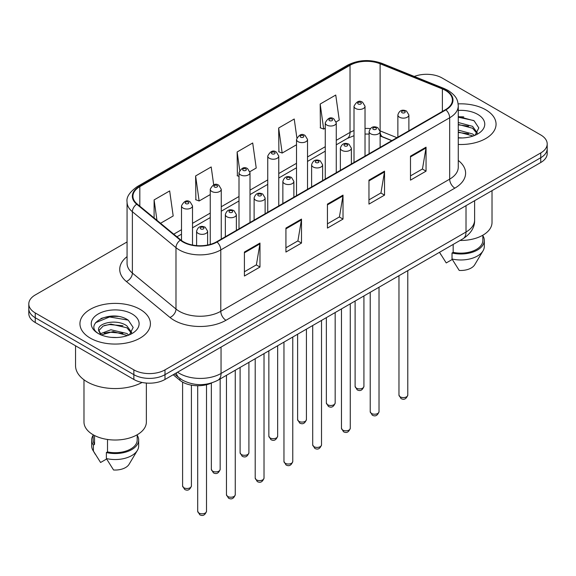 <?xml version="1.0" encoding="UTF-8"?>
<svg xmlns="http://www.w3.org/2000/svg" width="576" height="576" viewBox="0 0 576 576"><rect width="100%" height="100%" fill="white"/><g stroke="black" fill="none" stroke-linecap="round" stroke-linejoin="round"><path stroke-width="0.86" d="M391.738 140.681L380.779 136.253A29.362 16.949 0 0 0 380.124 135.994M211.81 382.896A22.018 12.715 180 0 1 179.928 380.304L173.174 374.738M485.741 109.786A35.23 20.34 0 0 0 458.143 103.882A35.23 20.34 0 0 1 485.741 109.786A35.23 20.34 0 0 1 496.058 124.164A35.23 20.34 0 0 0 485.741 109.786M140.083 309.341A35.23 20.34 0 0 0 101.693 304.934A35.23 20.34 0 0 0 79.942 323.726A35.23 20.34 0 0 0 90.259 338.105A35.23 20.34 0 0 0 128.657 342.518A35.23 20.34 0 0 0 150.408 323.726A35.23 20.34 0 0 0 140.083 309.341A35.23 20.34 0 0 0 101.693 304.934A35.23 20.34 0 0 0 79.942 323.726A35.23 20.34 0 0 0 90.259 338.105A35.23 20.34 0 0 0 128.657 342.518A35.23 20.34 0 0 0 150.408 323.726A35.23 20.34 0 0 0 140.083 309.341M445.514 90.454A23.486 13.558 180 0 1 452.398 100.044A23.486 13.558 180 0 1 445.514 109.634L216.641 241.776A23.486 13.558 180 0 1 180.792 239.962L137.189 204.012A23.486 13.558 180 0 1 132.941 196.229A23.486 13.558 180 0 1 139.817 186.646L350.028 65.282A23.486 13.558 180 0 1 380.11 63.763L442.382 88.934A23.486 13.558 180 0 1 445.514 90.454M445.932 90.216A24.077 13.896 0 0 0 442.714 88.661L380.441 63.482A24.077 13.896 0 0 0 349.61 65.045L139.406 186.401A24.077 13.896 0 0 0 136.706 204.206L180.31 240.156A24.077 13.896 0 0 0 217.051 242.014L445.932 109.872A24.077 13.896 0 0 0 445.932 90.216M127.066 241.949L35.251 294.962A22.018 12.715 0 0 0 28.8 303.948L28.8 313.538A22.018 12.715 0 0 0 35.251 322.524L133.855 379.462L133.855 374.666A22.018 12.715 0 0 0 164.995 374.666L540.749 157.723A22.018 12.715 0 0 0 547.2 148.738A22.018 12.715 0 0 1 540.749 157.723L164.995 374.666A22.018 12.715 0 0 1 133.855 374.666L35.251 317.736L133.855 374.666L133.855 369.871A22.018 12.715 0 0 0 164.995 369.871L540.749 152.928A22.018 12.715 0 0 0 547.2 143.942A22.018 12.715 0 0 0 540.749 134.95L442.145 78.019A22.018 12.715 0 0 0 414.302 76.457M28.8 308.743A22.018 12.715 0 0 0 35.251 317.736A22.018 12.715 0 0 1 28.8 308.743M244.404 252.05L244.404 276.026L259.978 267.034L259.978 243.065L244.404 252.05M244.404 271.771L256.399 264.845L259.913 243.857A5.875 3.391 -120 0 0 259.978 243.065M256.291 264.91L259.978 267.034M285.926 228.082L285.926 252.05L301.493 243.065L301.493 219.089L285.926 228.082M285.926 247.795L297.914 240.876L301.428 219.888A5.875 3.391 -120 0 0 301.493 219.089M297.814 240.934L301.493 243.065M410.486 156.168L410.486 180.137L426.053 171.151L426.053 147.175L410.486 156.168M410.486 175.889L422.474 168.962L425.988 147.974A5.875 3.391 -120 0 0 426.053 147.175M422.366 169.02L426.053 171.151M368.964 180.137L368.964 204.113L384.53 195.12L384.53 171.151L368.964 180.137M368.964 199.858L380.952 192.931L384.473 171.943A5.875 3.391 -120 0 0 384.53 171.151M380.851 192.996L384.53 195.12M327.442 204.113L327.442 228.082L343.015 219.089L343.015 195.12L327.442 204.113M327.442 223.826L339.437 216.907L342.95 195.919A5.875 3.391 -120 0 0 343.015 195.12M339.329 216.965L343.015 219.089M458.266 144.454A35.23 20.34 0 0 0 496.058 124.164A35.23 20.34 0 0 1 458.266 144.454M28.8 303.948A22.018 12.715 0 0 0 35.251 312.941L133.855 369.871M160.546 223.272L173.182 215.971L169.668 190.922L154.102 199.915L154.102 217.951M296.856 137.75L294.228 119.009L278.662 128.002L278.906 151.826M336.161 121.882L339.264 120.089L335.75 95.04L320.177 104.033L320.429 127.858M213.696 184.838L211.19 166.954L195.617 175.946L195.869 199.771M249.905 171.677L256.226 168.026L252.706 142.985L237.139 151.97L237.391 175.795M239.004 176.4L237.139 175.702M237.139 151.97L239.71 170.28M278.662 128.002L282.175 153.05L296.51 144.77M282.175 153.05L278.662 151.733M320.177 104.033L323.69 129.074L325.26 128.174M323.69 129.074L320.177 127.764M195.617 175.946L199.13 200.988L210.254 194.573M199.13 200.988L195.617 199.678M154.102 199.915L156.96 220.313M118.109 316.447A29.362 16.949 0 0 0 100.93 318.492M463.759 116.892A29.362 16.949 0 0 0 458.266 116.87M133.855 379.462A22.018 12.715 0 0 0 164.995 379.462L540.749 162.518A22.018 12.715 0 0 0 547.2 153.533L547.2 143.942M460.037 240.451A31.19 18.007 0 0 0 492.019 222.451L492.019 190.656M458.266 137.722L462.413 137.952M458.266 130.111L472.558 133.949L474.502 135.504M458.266 132.019L472.558 135.85M458.266 122.501L472.558 126.338L477.324 132.919M458.266 124.43L472.558 128.232L476.95 133.416M458.266 137.902A23.933 13.817 0 0 0 477.749 133.934A23.933 13.817 0 0 0 477.749 114.394A23.933 13.817 0 0 0 458.266 110.426M475.063 135.274L478.814 127.908L474.07 120.766L458.266 116.482M439.574 252.396L446.234 262.937L452.282 259.445M453.161 244.426L453.161 252.346A22.018 12.715 0 0 0 482.846 240.43L482.846 235.202M453.161 252.346L452.023 253.001L452.023 258.991L459.209 270.425A14.681 8.474 0 0 0 474.703 264.766L483.026 250.848A23.486 13.558 0 0 0 484.315 246.42L484.315 240.43A23.486 13.558 0 0 0 482.846 235.706M452.023 258.991A23.486 13.558 0 0 0 483.026 250.848M452.023 253.001A23.486 13.558 0 0 0 484.315 240.43M458.266 117.223L473.746 120.542M458.266 124.834L468.569 126.173M458.266 132.444L468.547 133.776M75.542 345.787L75.542 365.674A39.636 22.882 0 0 0 87.149 381.859A39.636 22.882 0 0 0 142.114 382.457M83.981 379.793L83.981 422.006A31.19 18.007 0 0 0 93.118 434.743A31.19 18.007 0 0 0 127.109 438.646A31.19 18.007 0 0 0 146.369 422.006L146.369 383.062M111.168 337.349L116.762 337.514M100.195 333.835L110.88 329.76L126.907 333.504L128.851 335.066M100.98 335.023L113.177 331.574L126.907 335.412M98.582 329.818L101.326 334.994M98.611 330.278C96.912 322.92 117.108 318.571 126.907 325.894L131.674 332.482M98.683 330.768L103.111 326.059L110.851 324.072L126.907 327.794L131.299 332.978M129.413 334.829L133.164 327.47L128.419 320.321C111.629 308.254 81.792 324.158 99.022 333.907L99.101 333.965M132.098 313.956A23.933 13.817 0 0 0 98.251 313.956A23.933 13.817 0 0 0 98.251 333.497A23.933 13.817 0 0 0 132.098 333.497A23.933 13.817 0 0 0 132.098 313.956M93.154 434.765L93.154 439.985A22.018 12.715 0 0 0 94.536 444.413L94.536 435.514M93.154 435.269A23.486 13.558 0 0 0 91.685 439.985L91.685 445.982A23.486 13.558 0 0 0 92.974 450.403A23.486 13.558 0 0 0 93.398 451.058L100.584 462.492L106.632 459M93.398 451.058L93.398 445.068L94.536 444.413M91.685 439.985A23.486 13.558 0 0 0 93.398 445.068M100.937 335.002L98.662 330.653M107.51 439.466L107.51 451.901A22.018 12.715 0 0 0 137.196 439.985L137.196 434.765M107.51 451.901L106.373 452.556L106.373 458.554L113.558 469.987A14.681 8.474 0 0 0 129.053 464.328L137.376 450.403A23.486 13.558 0 0 0 138.665 445.982L138.665 439.985A23.486 13.558 0 0 0 137.196 435.269M106.373 458.554A23.486 13.558 0 0 0 137.376 450.403M106.373 452.556A23.486 13.558 0 0 0 138.665 439.985M95.522 322.726L109.577 316.958L128.095 320.105M104.299 325.526L109.577 324.569L122.918 325.735M104.234 333.151L109.577 332.179L122.897 333.338M100.094 333.72L100.505 333.526M179.928 378.454L179.928 380.304M458.266 160.445A36.698 21.19 180 0 1 454.86 188.136L225.979 320.278A7.337 4.241 60 0 1 220.788 311.292L449.669 179.15A29.362 16.949 0 0 0 458.266 167.162L458.266 105.797A29.362 16.949 180 0 1 449.669 117.785A7.337 4.241 -120 0 0 445.932 109.872M225.979 320.278A36.698 21.19 180 0 1 174.082 320.278A36.698 21.19 180 0 1 169.97 317.448L126.367 281.498A36.698 21.19 180 0 1 127.066 256.63M179.273 311.292A29.362 16.949 0 0 0 220.788 311.292L220.788 249.926A29.362 16.949 180 0 1 175.982 247.658L132.379 211.709A29.362 16.949 180 0 1 127.066 201.989L127.066 263.354A29.362 16.949 0 0 0 132.379 273.074L175.982 309.024A29.362 16.949 0 0 0 179.273 311.292M458.266 105.797C457.79 100.75 457.322 96.552 448.15 90.454L444.29 88.582A7.337 3.434 112 0 0 442.714 88.661M444.29 88.582L382.018 63.403C369.857 59.105 358.315 59.724 347.393 65.275A7.337 4.241 60 0 1 349.61 65.045M139.406 186.401A7.337 4.241 -120 0 0 137.189 186.638C129.571 192.118 126.194 197.23 127.066 201.989M136.706 204.206A7.337 4.91 129.5 0 0 132.379 211.709L132.379 273.074A7.337 4.91 -50.5 0 1 126.367 281.498M382.018 63.403A7.337 3.434 112 0 0 380.441 63.482M180.31 240.156A7.337 4.91 129.5 0 0 175.982 247.658L175.982 309.024A7.337 4.91 -50.5 0 1 169.97 317.448M217.051 242.014A7.337 4.241 60 0 1 220.788 249.926L449.669 117.785L449.669 179.15A7.337 4.241 60 0 0 454.86 188.136M164.995 369.871L164.995 379.462M540.749 152.928L540.749 162.518M35.251 312.941L35.251 322.524M139.817 186.646L139.817 206.179M442.382 88.934L442.382 111.442M380.11 63.763L380.11 130.882A23.486 13.558 0 0 0 380.066 130.867M396.929 137.686L380.11 130.882A13.212 6.185 -68 0 0 380.11 131.213M370.289 128.592A23.486 13.558 0 0 0 365.026 128.462M354.01 130.558A23.486 13.558 0 0 0 350.028 132.401L336.269 140.342M350.028 65.282L350.028 132.401A13.212 7.625 60 0 1 347.292 138.449L336.269 144.814M325.26 146.7L307.519 156.946M296.51 163.303L278.762 173.542M267.754 179.899L250.013 190.145M239.004 196.502L221.263 206.741M210.254 213.098L192.506 223.344M181.498 229.702L173.765 234.166M391.896 140.587L382.73 136.879A13.212 6.185 -68 0 1 380.124 131.609M327.442 204.869L342.95 195.919M368.964 180.9L384.473 171.943M410.486 156.924L425.988 147.974M285.926 228.838L301.428 219.888M244.404 252.814L259.913 243.857M177.559 372.204A29.362 16.949 0 0 0 179.532 373.464A29.362 16.949 0 0 0 221.047 373.464L466.013 232.034A29.362 16.949 0 0 0 474.617 220.054C474.826 227.333 470.952 233.568 462.974 238.759L218.009 380.189A14.681 8.474 60 0 0 221.047 373.464L221.047 347.098M466.013 205.668L466.013 232.034A14.681 8.474 60 0 1 462.974 238.759M176.371 372.895A14.681 9.821 129.5 0 0 178.927 377.669L174.47 373.99M407.779 395.071C406.325 399.031 404.071 400.19 401.018 398.549L398.966 395.071A4.406 2.542 0 0 0 400.255 396.871A4.406 2.542 0 0 0 405.058 397.418A4.406 2.542 0 0 0 407.779 395.071L407.779 270.626M399.478 117.216A5.508 3.175 180 0 1 397.865 114.962C399.276 110.448 402.156 109.138 406.505 111.038L408.881 114.962A5.508 3.175 180 0 1 405.482 117.9A5.508 3.175 180 0 1 399.478 117.216M404.669 111.218A1.836 1.058 0 0 0 402.077 111.218A1.836 1.058 0 0 0 402.077 112.716A1.836 1.058 0 0 0 404.669 112.716A1.836 1.058 0 0 0 404.669 111.218M356.4 388.152A4.406 2.542 0 0 0 361.202 388.699A4.406 2.542 0 0 0 363.924 386.352C362.47 390.312 360.216 391.471 357.163 389.83L355.111 386.352A4.406 2.542 0 0 0 356.4 388.152M365.026 156.103L365.026 106.243A5.508 3.175 180 0 1 361.627 109.181A5.508 3.175 180 0 1 355.622 108.497A5.508 3.175 180 0 1 354.01 106.243L354.01 162.461M358.222 103.997A1.836 1.058 0 0 0 360.814 103.997A1.836 1.058 0 0 0 360.814 102.499A1.836 1.058 0 0 0 358.222 102.499A1.836 1.058 0 0 0 358.222 103.997M379.022 411.674C377.575 415.634 375.322 416.794 372.269 415.152L370.217 411.674A4.406 2.542 0 0 0 371.506 413.467A4.406 2.542 0 0 0 376.308 414.022A4.406 2.542 0 0 0 379.022 411.674L379.022 287.222M370.728 133.812A5.508 3.175 180 0 1 369.115 131.566C370.519 127.051 373.399 125.741 377.755 127.642L380.124 131.566A5.508 3.175 180 0 1 376.726 134.503A5.508 3.175 180 0 1 370.728 133.812M375.919 127.822A1.836 1.058 0 0 0 373.32 127.822A1.836 1.058 0 0 0 373.32 129.319A1.836 1.058 0 0 0 375.919 129.319A1.836 1.058 0 0 0 375.919 127.822M350.273 428.27C348.818 432.23 346.572 433.39 343.512 431.748L341.467 428.27A4.406 2.542 0 0 0 342.756 430.07A4.406 2.542 0 0 0 347.551 430.625A4.406 2.542 0 0 0 350.273 428.27L350.273 303.826M341.978 150.415A5.508 3.175 180 0 1 340.366 148.169C341.77 143.647 344.65 142.337 348.998 144.238L351.374 148.169A5.508 3.175 180 0 1 347.976 151.099A5.508 3.175 180 0 1 341.978 150.415M347.162 144.418A1.836 1.058 0 0 0 344.57 144.418A1.836 1.058 0 0 0 344.57 145.915A1.836 1.058 0 0 0 347.162 145.915A1.836 1.058 0 0 0 347.162 144.418M321.516 444.874C320.069 448.834 317.815 449.993 314.762 448.351L312.71 444.874A4.406 2.542 0 0 0 313.999 446.674A4.406 2.542 0 0 0 318.802 447.221A4.406 2.542 0 0 0 321.516 444.874L321.516 320.422M313.222 167.011A5.508 3.175 180 0 1 311.609 164.765C313.02 160.25 315.9 158.94 320.249 160.841L322.618 164.765A5.508 3.175 180 0 1 319.219 167.702A5.508 3.175 180 0 1 313.222 167.011M318.413 161.021A1.836 1.058 0 0 0 315.821 161.021A1.836 1.058 0 0 0 315.821 162.518A1.836 1.058 0 0 0 318.413 162.518A1.836 1.058 0 0 0 318.413 161.021M292.766 461.47C291.319 465.437 289.066 466.596 286.013 464.947L283.961 461.47A4.406 2.542 0 0 0 285.25 463.27A4.406 2.542 0 0 0 290.052 463.824A4.406 2.542 0 0 0 292.766 461.47L292.766 337.025M284.472 183.614A5.508 3.175 180 0 1 282.859 181.368C284.263 176.846 287.143 175.543 291.499 177.437L293.868 181.368A5.508 3.175 180 0 1 290.47 184.306A5.508 3.175 180 0 1 284.472 183.614M289.663 177.617A1.836 1.058 0 0 0 287.064 177.617A1.836 1.058 0 0 0 287.064 179.122A1.836 1.058 0 0 0 289.663 179.122A1.836 1.058 0 0 0 289.663 177.617M327.65 404.748A4.406 2.542 0 0 0 332.453 405.302A4.406 2.542 0 0 0 335.167 402.955C333.72 406.915 331.466 408.074 328.414 406.433L326.362 402.955A4.406 2.542 0 0 0 327.65 404.748M336.269 172.706L336.269 122.846A5.508 3.175 180 0 1 332.87 125.784A5.508 3.175 180 0 1 326.873 125.093A5.508 3.175 180 0 1 325.26 122.846L325.26 179.064M329.465 120.6A1.836 1.058 0 0 0 332.064 120.6A1.836 1.058 0 0 0 332.064 119.102A1.836 1.058 0 0 0 329.465 119.102A1.836 1.058 0 0 0 329.465 120.6M298.901 421.351A4.406 2.542 0 0 0 303.696 421.906A4.406 2.542 0 0 0 306.418 419.551C304.963 423.511 302.717 424.67 299.657 423.029L297.612 419.551A4.406 2.542 0 0 0 298.901 421.351M307.519 189.302L307.519 139.45A5.508 3.175 180 0 1 304.121 142.38A5.508 3.175 180 0 1 298.123 141.696A5.508 3.175 180 0 1 296.51 139.45L296.51 195.66M300.715 137.196A1.836 1.058 0 0 0 303.307 137.196A1.836 1.058 0 0 0 303.307 135.698A1.836 1.058 0 0 0 300.715 135.698A1.836 1.058 0 0 0 300.715 137.196M270.144 437.954A4.406 2.542 0 0 0 274.946 438.502A4.406 2.542 0 0 0 277.661 436.154C276.214 440.114 273.96 441.274 270.907 439.632L268.855 436.154A4.406 2.542 0 0 0 270.144 437.954M278.762 205.906L278.762 156.046A5.508 3.175 180 0 1 275.364 158.983A5.508 3.175 180 0 1 269.366 158.292A5.508 3.175 180 0 1 267.754 156.046L267.754 212.263M271.966 153.799A1.836 1.058 0 0 0 274.558 153.799A1.836 1.058 0 0 0 274.558 152.302A1.836 1.058 0 0 0 271.966 152.302A1.836 1.058 0 0 0 271.966 153.799M264.017 478.073C262.562 482.033 260.309 483.192 257.256 481.55L255.204 478.073A4.406 2.542 0 0 0 256.5 479.873A4.406 2.542 0 0 0 261.295 480.42A4.406 2.542 0 0 0 264.017 478.073L264.017 353.628M255.715 200.21A5.508 3.175 180 0 1 254.11 197.964C255.514 193.45 258.394 192.139 262.742 194.04L265.118 197.964A5.508 3.175 180 0 1 261.72 200.902A5.508 3.175 180 0 1 255.715 200.21M260.906 194.22A1.836 1.058 0 0 0 258.314 194.22A1.836 1.058 0 0 0 258.314 195.718A1.836 1.058 0 0 0 260.906 195.718A1.836 1.058 0 0 0 260.906 194.22M235.26 494.676C233.813 498.636 231.559 499.795 228.506 498.154L226.454 494.676A4.406 2.542 0 0 0 227.743 496.469A4.406 2.542 0 0 0 232.546 497.023A4.406 2.542 0 0 0 235.26 494.676L235.26 370.224M226.966 216.814A5.508 3.175 180 0 1 225.353 214.567C226.764 210.053 229.637 208.742 233.993 210.636L236.362 214.567A5.508 3.175 180 0 1 232.963 217.505A5.508 3.175 180 0 1 226.966 216.814M232.157 210.823A1.836 1.058 0 0 0 229.558 210.823A1.836 1.058 0 0 0 229.558 212.321A1.836 1.058 0 0 0 232.157 212.321A1.836 1.058 0 0 0 232.157 210.823M206.51 511.272C205.063 515.232 202.81 516.391 199.75 514.75L197.705 511.272A4.406 2.542 0 0 0 198.994 513.072A4.406 2.542 0 0 0 203.789 513.619A4.406 2.542 0 0 0 206.51 511.272L206.51 384.725M198.216 233.417A5.508 3.175 180 0 1 196.603 231.163C198.007 226.649 200.887 225.338 205.236 227.239L207.612 231.163A5.508 3.175 180 0 1 204.214 234.101A5.508 3.175 180 0 1 198.216 233.417M203.407 227.419A1.836 1.058 0 0 0 200.808 227.419A1.836 1.058 0 0 0 200.808 228.917A1.836 1.058 0 0 0 203.407 228.917A1.836 1.058 0 0 0 203.407 227.419M241.394 454.55A4.406 2.542 0 0 0 246.197 455.105A4.406 2.542 0 0 0 248.911 452.75C247.464 456.71 245.21 457.877 242.158 456.228L240.106 452.75A4.406 2.542 0 0 0 241.394 454.55M250.013 222.502L250.013 172.649A5.508 3.175 180 0 1 246.614 175.579A5.508 3.175 180 0 1 240.617 174.895A5.508 3.175 180 0 1 239.004 172.649L239.004 228.859M243.209 170.402A1.836 1.058 0 0 0 245.808 170.402A1.836 1.058 0 0 0 245.808 168.898A1.836 1.058 0 0 0 243.209 168.898A1.836 1.058 0 0 0 243.209 170.402M212.645 471.154A4.406 2.542 0 0 0 217.44 471.701A4.406 2.542 0 0 0 220.162 469.354C218.707 473.314 216.454 474.473 213.401 472.831L211.349 469.354A4.406 2.542 0 0 0 212.645 471.154M221.263 239.105L221.263 189.245A5.508 3.175 180 0 1 217.865 192.182A5.508 3.175 180 0 1 211.86 191.491A5.508 3.175 180 0 1 210.254 189.245L210.254 244.397M214.459 186.998A1.836 1.058 0 0 0 217.051 186.998A1.836 1.058 0 0 0 217.051 185.501A1.836 1.058 0 0 0 214.459 185.501A1.836 1.058 0 0 0 214.459 186.998M183.888 487.75A4.406 2.542 0 0 0 188.69 488.304A4.406 2.542 0 0 0 191.405 485.957C189.958 489.917 187.704 491.076 184.651 489.434L182.599 485.957A4.406 2.542 0 0 0 183.888 487.75M192.506 245.03L192.506 205.848A5.508 3.175 180 0 1 189.108 208.786A5.508 3.175 180 0 1 183.11 208.094A5.508 3.175 180 0 1 181.498 205.848L181.498 240.516M185.71 203.602A1.836 1.058 0 0 0 188.302 203.602A1.836 1.058 0 0 0 188.302 202.104A1.836 1.058 0 0 0 185.71 202.104A1.836 1.058 0 0 0 185.71 203.602M347.393 65.275L137.189 186.638M382.73 136.879L380.124 135.958M369.115 134.071L365.026 134.042M354.01 135.698L347.292 138.449M325.26 151.171L307.519 161.41M296.51 167.767L278.762 178.013M267.754 184.37L250.013 194.609M239.004 200.966L221.263 211.212M210.254 217.57L192.506 227.815M181.498 234.166L176.947 236.794M218.009 380.189C206.194 386.122 194.386 386.122 182.57 380.189L178.927 377.669M474.617 220.054L474.617 200.7M398.966 395.071L398.966 275.71M397.865 137.138L397.865 114.962M408.881 130.788L408.881 114.962M363.924 386.352L363.924 295.942M365.026 106.243L362.65 102.319C359.46 100.015 356.58 101.326 354.01 106.243M355.111 386.352L355.111 301.032M370.217 411.674L370.217 292.313M369.115 153.742L369.115 131.566M380.124 147.384L380.124 131.566M341.467 428.27L341.467 308.909M340.366 170.338L340.366 148.169M351.374 163.987L351.374 148.169M312.71 444.874L312.71 325.512M311.609 186.941L311.609 164.765M322.618 180.583L322.618 164.765M283.961 461.47L283.961 342.108M282.859 203.544L282.859 181.368M293.868 197.186L293.868 181.368M335.167 402.955L335.167 312.545M336.269 122.846L333.9 118.922C330.703 116.611 327.823 117.922 325.26 122.846M326.362 402.955L326.362 317.628M306.418 419.551L306.418 329.148M307.519 139.45L305.143 135.518C301.954 133.214 299.074 134.525 296.51 139.45M297.612 419.551L297.612 334.231M277.661 436.154L277.661 345.744M278.762 156.046L276.394 152.122C273.197 149.81 270.324 151.121 267.754 156.046M268.855 436.154L268.855 350.827M441.007 254.837L439.502 252.31M95.357 454.392L92.974 450.403M255.204 478.073L255.204 358.711M254.11 220.14L254.11 197.964M265.118 213.782L265.118 197.964M226.454 494.676L226.454 375.307M225.353 236.743L225.353 214.567M236.362 230.386L236.362 214.567M197.705 511.272L197.705 385.726M196.603 245.599L196.603 231.163M207.612 245.016L207.612 231.163M248.911 452.75L248.911 362.347M250.013 172.649L247.644 168.718C244.447 166.414 241.567 167.724 239.004 172.649M240.106 452.75L240.106 367.43M220.162 469.354L220.162 378.943M221.263 189.245L218.887 185.321C215.698 183.017 212.818 184.32 210.254 189.245M211.349 469.354L211.349 383.105M191.405 485.957L191.405 385.15M192.506 205.848L190.138 201.917C186.941 199.613 184.061 200.923 181.498 205.848M182.599 485.957L182.599 382.118"/></g></svg>
